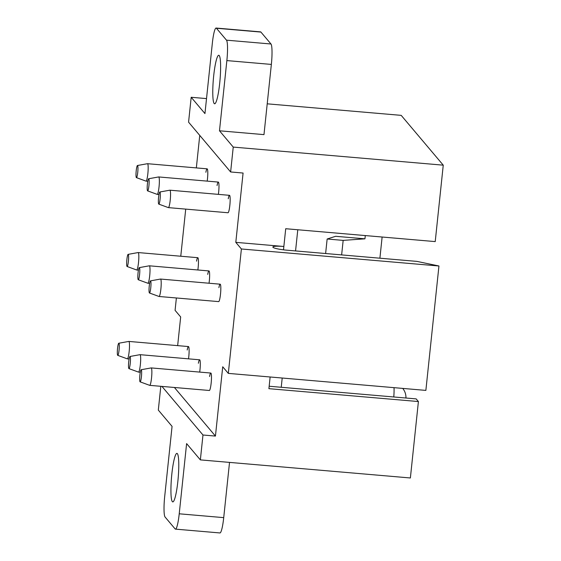 <?xml version="1.0" encoding="UTF-8"?>
<svg xmlns="http://www.w3.org/2000/svg" width="561" height="561" viewBox="0 0 561 561"><rect width="100%" height="100%" fill="white"/><g stroke="black" fill="none" stroke-linecap="round" stroke-linejoin="round"><path stroke-width="0.84" d="M199.751 135.404L196.336 167.9M185.719 209.113L180.768 256.23M176.378 297.975L175.081 310.338L180.67 316.958L177.655 345.632M174.401 387.476L215.438 436.079L222.724 366.768L228.313 373.388L241.391 248.979L235.802 242.352L283.852 246.489L283.501 249.834M219.484 130.79L226.861 60.588L271.356 64.417L263.979 134.626L219.484 130.79L233.243 147.087L230.627 171.968L243.081 173.04L235.802 242.352M207.191 181.119A8.745 1.199 -85.1 0 0 207.142 168.833A8.745 1.199 -85.1 0 0 205.873 172.283M159.836 191.995A6.087 0.834 94.9 0 1 160.327 195.291A6.087 0.834 94.9 0 1 159.71 201.722A6.087 0.834 94.9 0 1 158.798 204.12A6.087 0.834 94.9 0 1 158.37 200.628A6.087 0.834 94.9 0 1 158.987 194.401A6.087 0.834 94.9 0 1 159.836 191.995L169.843 190.193A8.745 1.199 94.9 0 1 169.885 190.193A8.745 1.199 94.9 0 1 170.544 195.074A8.745 1.199 94.9 0 1 169.653 204.162A8.745 1.199 94.9 0 1 168.384 207.619L228.011 212.752A8.745 1.199 -85.1 0 0 229.274 209.295A8.745 1.199 -85.1 0 0 230.164 200.207A8.745 1.199 -85.1 0 0 229.512 195.326A8.745 1.199 -85.1 0 0 228.243 198.776M199.695 372.097A8.745 1.199 -85.1 0 0 199.646 359.804A8.745 1.199 -85.1 0 0 198.377 363.262M150.502 280.865A6.087 0.834 94.9 0 1 150.986 284.154A6.087 0.834 94.9 0 1 150.369 290.591A6.087 0.834 94.9 0 1 149.457 292.989A6.087 0.834 94.9 0 1 149.03 289.497A6.087 0.834 94.9 0 1 149.647 283.263A6.087 0.834 94.9 0 1 150.502 280.865L160.502 279.055A8.745 1.199 94.9 0 1 160.544 279.055A8.745 1.199 94.9 0 1 161.203 283.936A8.745 1.199 94.9 0 1 160.313 293.031A8.745 1.199 94.9 0 1 159.044 296.481L218.671 301.615A8.745 1.199 -85.1 0 0 219.933 298.164A8.745 1.199 -85.1 0 0 220.824 289.069A8.745 1.199 -85.1 0 0 220.171 284.189A8.745 1.199 -85.1 0 0 218.902 287.646M197.851 269.981A8.745 1.199 -85.1 0 0 197.802 257.695A8.745 1.199 -85.1 0 0 196.532 261.153M218.376 194.365A8.745 1.199 -85.1 0 0 218.327 182.08A8.745 1.199 -85.1 0 0 217.058 185.53M209.036 283.228A8.745 1.199 -85.1 0 0 208.987 270.942A8.745 1.199 -85.1 0 0 207.717 274.399M141.162 369.727A6.087 0.834 94.9 0 1 141.653 373.023A6.087 0.834 94.9 0 1 141.028 379.453A6.087 0.834 94.9 0 1 140.117 381.852A6.087 0.834 94.9 0 1 139.689 378.359A6.087 0.834 94.9 0 1 140.306 372.132A6.087 0.834 94.9 0 1 141.162 369.727L151.161 367.925A8.745 1.199 94.9 0 1 151.204 367.918A8.745 1.199 94.9 0 1 151.863 372.799A8.745 1.199 94.9 0 1 150.972 381.894A8.745 1.199 94.9 0 1 149.703 385.351L209.33 390.484A8.745 1.199 -85.1 0 0 210.599 387.027A8.745 1.199 -85.1 0 0 211.483 377.932A8.745 1.199 -85.1 0 0 210.831 373.051A8.745 1.199 -85.1 0 0 209.562 376.508M188.51 358.851A8.745 1.199 -85.1 0 0 188.461 346.565A8.745 1.199 -85.1 0 0 187.192 350.015M270.136 376.992L268.908 388.675L418.408 401.55L416.171 398.899L269.161 386.241M228.313 373.388L425.869 390.4L438.947 265.991L416.907 261.391L286.987 250.199A12.623 1.697 6 0 1 272.863 247.029A12.623 1.697 6 0 1 283.852 246.489L285.717 228.72L435.224 241.595L443.253 165.165L401.199 115.363L267.218 103.827M161.94 386.403L202.977 435.006L200.361 459.887L186.61 443.597L179.225 513.799A18.043 2.482 94.9 0 1 175.446 529.121A18.043 2.482 94.9 0 1 175.123 528.925L165.06 517.004A18.043 2.482 94.9 0 1 164.689 496.583L172.066 426.374L158.314 410.084L160.811 386.305M230.627 171.968L188.573 122.158L191.189 97.277L206.518 98.596M418.408 401.55L410.379 477.972L200.361 459.887M233.243 147.087L443.253 165.165M202.977 435.006L215.438 436.079M177.872 481.219A24.347 3.345 94.9 0 1 172.767 501.899A24.347 3.345 94.9 0 1 171.834 474.066A24.347 3.345 94.9 0 1 176.946 453.386A24.347 3.345 94.9 0 1 177.872 481.219M191.189 97.277L204.947 113.574L212.324 43.365A18.043 2.482 94.9 0 1 216.111 28.05A18.043 2.482 94.9 0 1 216.427 28.246L226.497 40.168A18.043 2.482 94.9 0 1 226.861 60.588M219.716 83.105A24.347 3.345 94.9 0 1 214.611 103.785A24.347 3.345 94.9 0 1 213.678 75.952A24.347 3.345 94.9 0 1 218.79 55.273A24.347 3.345 94.9 0 1 219.716 83.105M281.229 387.279L282.204 378.03M297.786 229.758L295.556 250.942M382.125 237.023L379.902 258.2M365.288 235.571L364.952 238.825L343.164 240.389L341.635 254.904M364.952 238.825L335.632 236.3L327.147 239.007L325.618 253.53M327.147 239.007L343.164 240.389M438.947 265.991L241.391 248.979M179.225 513.799L223.72 517.635L229.526 462.404M223.72 517.635A18.043 2.482 94.9 0 1 219.94 532.95L175.446 529.121M271.356 64.417A18.043 2.482 -85.1 0 0 270.991 43.996L226.497 40.168M216.427 28.246L260.921 32.075L270.991 43.996M260.921 32.075A18.043 2.482 -85.1 0 0 260.606 31.879L216.111 28.05M118.792 343.234L128.792 341.432A8.745 1.199 94.9 0 1 128.841 341.425A8.745 1.199 94.9 0 1 129.493 346.305A8.745 1.199 94.9 0 1 128.609 355.401A8.745 1.199 94.9 0 1 127.34 358.858A8.745 1.199 94.9 0 1 127.291 358.844L117.747 355.358A6.087 0.834 94.9 0 1 117.319 351.866A6.087 0.834 94.9 0 1 117.936 345.639A6.087 0.834 94.9 0 1 118.792 343.234A6.087 0.834 94.9 0 1 119.283 346.53A6.087 0.834 94.9 0 1 118.659 352.96A6.087 0.834 94.9 0 1 117.747 355.358M128.132 254.371L138.132 252.562A8.745 1.199 94.9 0 1 138.181 252.562A8.745 1.199 94.9 0 1 138.833 257.443A8.745 1.199 94.9 0 1 137.95 266.538A8.745 1.199 94.9 0 1 136.681 269.988A8.745 1.199 94.9 0 1 136.632 269.981L127.088 266.496A6.087 0.834 94.9 0 1 126.66 263.004A6.087 0.834 94.9 0 1 127.277 256.77A6.087 0.834 94.9 0 1 128.132 254.371A6.087 0.834 94.9 0 1 128.623 257.667A6.087 0.834 94.9 0 1 127.999 264.098A6.087 0.834 94.9 0 1 127.088 266.496M137.473 165.502L147.473 163.7A8.745 1.199 94.9 0 1 147.522 163.7A8.745 1.199 94.9 0 1 148.174 168.581A8.745 1.199 94.9 0 1 147.284 177.669A8.745 1.199 94.9 0 1 146.021 181.126A8.745 1.199 94.9 0 1 145.972 181.119L136.428 177.627A6.087 0.834 94.9 0 1 136 174.134A6.087 0.834 94.9 0 1 136.618 167.907A6.087 0.834 94.9 0 1 137.473 165.502A6.087 0.834 94.9 0 1 137.964 168.798A6.087 0.834 94.9 0 1 137.34 175.228A6.087 0.834 94.9 0 1 136.428 177.627M129.977 356.48L139.977 354.678A8.745 1.199 94.9 0 1 140.026 354.671A8.745 1.199 94.9 0 1 140.678 359.552A8.745 1.199 94.9 0 1 139.787 368.647A8.745 1.199 94.9 0 1 138.525 372.104A8.745 1.199 94.9 0 1 138.476 372.09L128.932 368.605A6.087 0.834 94.9 0 1 128.504 365.113A6.087 0.834 94.9 0 1 129.121 358.886A6.087 0.834 94.9 0 1 129.977 356.48A6.087 0.834 94.9 0 1 130.468 359.776A6.087 0.834 94.9 0 1 129.843 366.207A6.087 0.834 94.9 0 1 128.932 368.605M139.317 267.618L149.317 265.809A8.745 1.199 94.9 0 1 149.366 265.809A8.745 1.199 94.9 0 1 150.018 270.69A8.745 1.199 94.9 0 1 149.128 279.785A8.745 1.199 94.9 0 1 147.866 283.235A8.745 1.199 94.9 0 1 147.816 283.228L138.272 279.743A6.087 0.834 94.9 0 1 137.845 276.25A6.087 0.834 94.9 0 1 138.462 270.016A6.087 0.834 94.9 0 1 139.317 267.618A6.087 0.834 94.9 0 1 139.808 270.914A6.087 0.834 94.9 0 1 139.184 277.344A6.087 0.834 94.9 0 1 138.272 279.743M148.658 178.749L158.658 176.946A8.745 1.199 94.9 0 1 158.7 176.946A8.745 1.199 94.9 0 1 159.359 181.827A8.745 1.199 94.9 0 1 158.468 190.915A8.745 1.199 94.9 0 1 157.199 194.372A8.745 1.199 94.9 0 1 157.157 194.365L147.613 190.873A6.087 0.834 94.9 0 1 147.185 187.381A6.087 0.834 94.9 0 1 147.802 181.154A6.087 0.834 94.9 0 1 148.658 178.749A6.087 0.834 94.9 0 1 149.149 182.045A6.087 0.834 94.9 0 1 148.525 188.475A6.087 0.834 94.9 0 1 147.613 190.873M149.703 385.351A8.745 1.199 94.9 0 1 149.661 385.337L140.117 381.852M159.044 296.481A8.745 1.199 94.9 0 1 159.001 296.474L149.457 292.989M168.384 207.619A8.745 1.199 94.9 0 1 168.342 207.612L158.798 204.12M394.025 387.658A14.158 1.942 94.9 0 1 393.78 396.971M127.34 358.858L129.1 359.012M128.841 341.425L188.461 346.565M136.681 269.988L138.441 270.143M138.181 252.562L197.802 257.695M146.021 181.126L147.781 181.28M147.522 163.7L207.142 168.833M138.525 372.104L140.285 372.252M140.026 354.671L199.646 359.804M147.866 283.235L149.626 283.389M149.366 265.809L208.987 270.942M157.199 194.372L158.966 194.527M158.7 176.946L218.327 182.08M405.94 398.015A14.158 14.158 0 0 0 402.714 388.408M151.204 367.918L210.831 373.051M160.544 279.055L220.171 284.189M169.885 190.193L229.512 195.326"/></g></svg>

